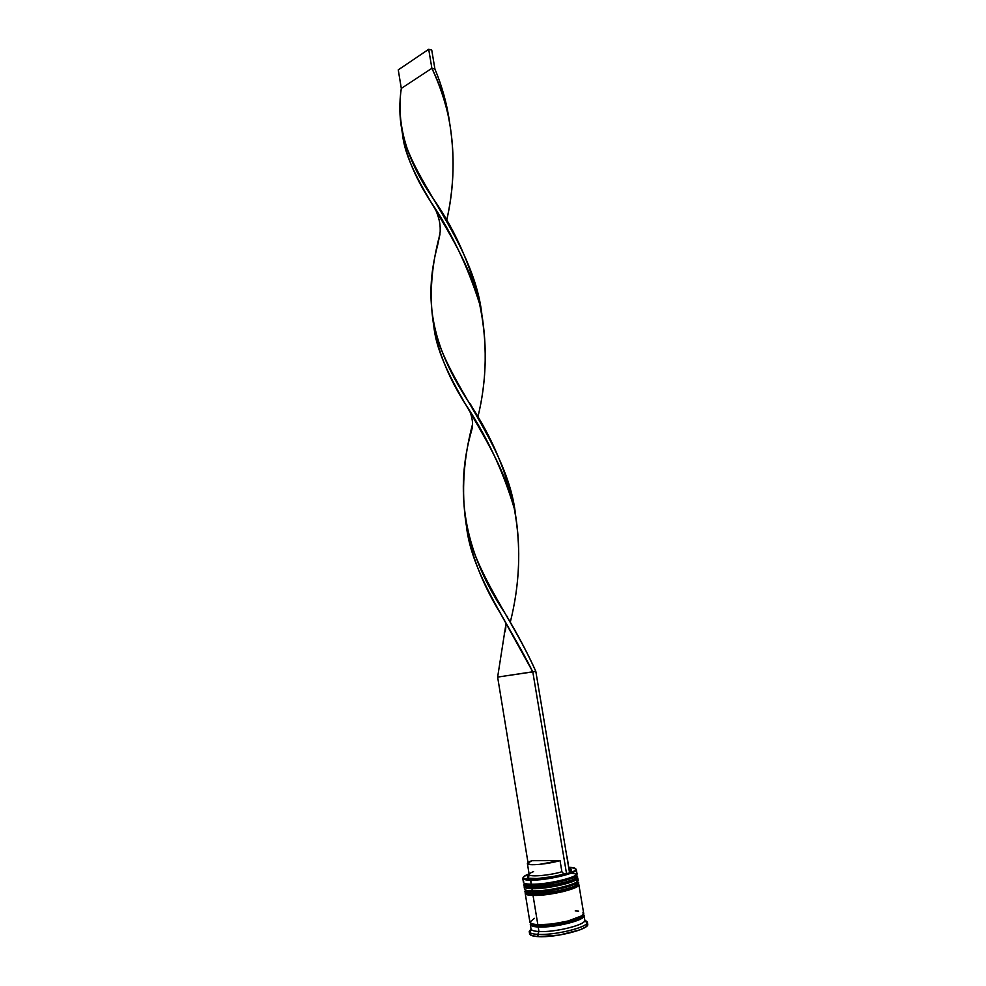 <?xml version="1.0" encoding="UTF-8"?>
<svg xmlns="http://www.w3.org/2000/svg" width="986" height="986" viewBox="0 0 986 986"><rect width="100%" height="100%" fill="white"/><g stroke="black" fill="none" stroke-linecap="round" stroke-linejoin="round"><path stroke-width="1.48" d="M571.214 873.288L570.82 873.263C590.22 874.151 553.38 885.847 532.354 885.255L531.651 886.907C546.293 887.388 576.095 880.708 577.278 876.764M577.352 877.207C576.169 881.164 546.367 887.844 531.725 887.363L532.871 888.386C547.711 888.904 577.796 881.792 576.44 878.169M577.414 876.061L577.426 876.11C580.631 875.58 549.177 886.648 532.144 885.366L523.923 885.416C524.207 886.599 526.807 887.252 531.725 887.363C547.476 887.893 579.423 880.276 577.5 876.554L577.426 876.11C579.337 879.832 547.403 887.437 531.651 886.907L531.651 886.907C526.734 886.808 524.133 886.155 523.849 884.972L523.997 884.306C523.246 885.896 525.797 886.759 531.651 886.907L532.354 885.255L525.365 884.072M532.871 888.386L546.17 887.499L561.157 884.799L541.289 888.029L532.871 888.386L531.725 887.363M565.594 883.641L569.44 882.445L565.594 883.641M572.533 881.237L574.789 880.079L572.533 881.237M525.871 887.178L529.667 888.213L525.871 887.178M575.577 875.901L568.91 879.302L560.627 881.644L545.652 884.343L532.354 885.255C547.218 885.724 577.365 878.612 575.923 875.05C577.365 878.612 547.218 885.724 532.354 885.255L532.378 885.366M573.174 879.943C589.838 881.496 553.516 892.687 533.451 891.985L532.748 893.649C547.415 894.203 577.229 887.474 578.4 883.419M578.462 883.887L578.831 884.491L578.462 883.887C577.303 887.93 547.489 894.659 532.822 894.092L533.968 895.115C548.771 895.707 578.72 888.596 577.562 884.849M578.535 882.741C581.765 882.248 550.336 893.489 533.241 892.096L525.008 892.059C525.291 893.279 527.904 893.957 532.822 894.092C548.61 894.709 580.557 887.03 578.609 883.185L578.535 882.741C580.483 886.587 548.536 894.253 532.748 893.649L532.748 893.649C527.83 893.513 525.218 892.835 524.934 891.615L525.082 890.925C524.33 892.564 526.894 893.464 532.748 893.649L533.451 891.985L526.45 890.728M533.968 895.115L547.279 894.265L562.279 891.554L542.399 894.795L533.968 895.115L532.822 894.092M566.716 890.395L570.561 889.175L566.716 890.395M573.667 887.942L575.91 886.759L573.667 887.942M526.955 893.846L530.764 894.918L526.955 893.846M576.687 882.556L570.031 886.032L556.905 889.458L533.451 891.985C548.278 892.527 578.289 885.416 577.032 881.73C578.289 885.416 548.278 892.527 533.451 891.985L533.475 892.096M582.406 914.256C592.648 917.732 556.917 928.159 538.368 926.926L538.948 925.521C553.01 926.421 581.42 919.778 582.467 915.415C581.42 919.778 553.01 926.421 538.948 925.521L538.368 926.926L542.485 926.963L557.632 925.472L538.208 926.988L538.948 931.511L537.777 934.358C553.75 935.492 586.041 927.888 587.212 922.797L584.809 920.049L587.348 921.947C589.591 926.84 554.982 935.603 537.777 934.358L538.146 936.626C555.365 937.896 589.973 929.12 587.718 924.178L585.93 926.815L579.904 929.847L559.185 935.085L538.146 936.626L531.774 935.603L529.593 933.779C529.938 935.357 532.797 936.293 538.146 936.626L537.777 934.358C532.428 934.038 529.568 933.113 529.223 931.573L531.01 928.948C531.331 930.377 533.981 931.228 538.948 931.511C554.871 932.633 586.867 924.548 584.809 920.049L584.057 915.6C586.103 920.024 554.107 928.048 538.208 926.988C533.241 926.729 530.604 925.891 530.283 924.498L531.01 928.96L529.63 932.337C530.702 933.434 533.426 934.112 537.777 934.358L538.948 931.511L538.208 926.988L532.304 926.113L530.776 925.312L530.69 923.29M576.465 872.758C582.862 875.95 548.487 884.762 531.207 884.22L530.788 879.635L523.652 878.514C522.198 877.355 524.01 875.827 529.088 873.904L523.665 876.714L523.578 878.477L525.057 879.081L534.831 879.549L549.769 877.897L564.596 874.705L574.098 871.094L575.454 870.022L575.134 868.333L568.897 867.323C574.32 867.495 576.539 868.358 575.528 869.935C573.519 873.744 544.864 880.005 530.788 879.635L530.554 880.19C544.864 880.56 574 874.2 576.034 870.318L575.565 868.654L576.305 869.479C578.203 873.091 546.281 880.621 530.554 880.19L531.207 884.22L532.354 885.255C527.769 885.157 525.291 884.578 524.934 883.493C525.291 884.578 527.769 885.157 532.354 885.255L531.207 884.22C546.959 884.713 578.893 877.133 576.97 873.46L576.305 869.479M577.599 879.376C583.897 882.716 549.559 891.59 532.317 890.95L533.451 891.985C528.927 891.862 526.45 891.27 526.031 890.173C526.45 891.27 528.927 891.862 533.451 891.985L532.317 890.95C548.08 891.529 580.027 883.875 578.092 880.091L577.722 877.873C579.645 881.632 547.711 889.249 531.947 888.706L532.317 890.95L531.947 888.706C527.029 888.596 524.416 887.942 524.133 886.747L524.503 888.965C524.786 890.161 527.387 890.826 532.317 890.95C526.265 890.777 523.739 889.84 524.737 888.127M578.511 917.621L581.937 918.163L578.511 917.621M587.212 922.797L584.686 920.85C583.552 925.521 553.725 932.534 538.948 931.511C534.917 931.302 532.391 930.685 531.392 929.675L529.63 932.337M577.71 877.86L577.328 877.257L577.365 878.846L575.997 879.968L570.376 882.445L551.26 886.993L531.947 888.706L526.105 888.09L524.601 887.425L524.305 886.032M578.831 884.491L574.764 887.893L562.809 891.689L547.045 894.548L533.044 895.436L537.838 924.732C532.884 924.474 530.234 923.66 529.926 922.267L531.947 923.87L537.838 924.732L551.901 924.005L567.714 921.109L582.011 915.735L583.687 913.356L578.831 884.516C580.779 888.386 548.832 896.077 533.044 895.436L537.838 924.732C553.738 925.755 585.733 917.756 583.687 913.369L582.972 912.395M583.194 914.7L583.527 916.746L582.184 918.003L576.625 920.727L557.632 925.472L576.785 920.727L582.381 917.991L584.057 915.575L583.293 914.577L584.057 915.6M568.848 868.53L571.461 869.615L569.403 871.846L571.288 870.478C571.954 869.541 571.14 868.9 568.848 868.53M529.556 875.026C527.485 876.11 526.906 876.998 527.843 877.676C530.357 879.968 551.95 877.774 563.844 873.978L569.588 872.98L535.805 671.33L569.588 872.98L552.739 876.628L537.025 878.551L529.26 878.206L527.424 877.158L528.545 875.617M568.836 868.493L567.16 856.908M574.961 919.396L575.713 919.531M535.262 926.667L536.791 926.039L535.262 926.667M536.199 924.621L533.118 926.248L536.199 924.621M530.825 923.364L530.986 925.262L532.514 926.064L538.368 926.926M534.437 918.336L529.913 922.083M578.646 911.15L575.22 910.904M525.378 892.675L525.698 894.092L527.202 894.77L533.044 895.436C528.114 895.3 525.513 894.622 525.218 893.39L529.926 922.267M525.809 887.129L525.094 887.72M522.765 878.341L523.209 877.318L523.295 879.044L530.554 880.19C525.637 880.104 523.048 879.487 522.765 878.341L523.418 882.322C523.702 883.493 526.29 884.122 531.207 884.22C525.144 884.072 522.629 883.173 523.677 881.496M575.861 918.669L577.66 918.742L575.861 918.669M536.027 926.754L537.444 925.423L536.027 926.754M572.595 919.765L574.863 919.852L572.595 919.765M540.907 924.782L539.847 925.324M527.387 863.49C527.325 862.725 528.792 861.801 531.787 860.704L560.036 860.581L561.897 871.735L560.036 860.581C548.167 864.229 527.005 866.09 527.387 863.49L529.186 874.52C528.829 877.244 550.028 875.482 561.897 871.735L563.844 873.978L561.897 871.735C551.125 875.112 531.873 877.059 529.581 875.038C528.484 874.188 529.815 873.054 533.574 871.624M560.036 860.581L539.231 864.414L530.85 864.648L527.399 863.563L531.787 860.704L560.036 860.581M466.292 525.082L466.403 525.895C471.591 574.222 508.098 622.129 532.797 671.873L566.593 873.99L532.797 671.873L497.634 677.086L527.978 862.54L497.634 677.086L505.978 623.867L497.634 677.086L535.805 671.33C513.558 620.749 474.254 572.311 466.045 523.776C461.3 491.681 463.445 458.601 472.467 424.522L470.186 435.652C454.324 495.822 465.885 554.958 504.869 613.07C516.541 632.26 526.857 651.672 535.805 671.33L532.797 671.873L500.777 613.995C482.388 584.193 470.889 554.465 466.255 524.835M507.309 617.261L507.507 616.275L507.309 617.261M515.481 514.162C507.408 442.689 443.182 380.054 433.273 322.718C429.169 294.9 431.424 265.308 440.027 233.941L437.501 245.76C422.661 301.235 433.002 347.479 468.313 401.475C492.15 436.736 507.864 474.303 515.481 514.162M449.48 121.463C446.831 103.444 441.974 85.979 434.925 69.045L431.88 68.305C439.546 84.549 445.253 101.459 449 119.047C455.138 153.964 454.324 187.919 446.547 220.926C457.689 172.156 455.68 116.2 431.88 68.305L401.302 88.42C396.052 124.1 406.7 160.829 433.248 198.617C457.319 233.226 473.514 271.643 481.821 313.868C473.194 240.473 410.422 180.13 401.795 129.647C399.355 116.36 399.194 102.618 401.302 88.42L398.258 69.858L428.7 49.3L431.88 68.305L401.302 88.42L398.258 69.858L428.7 49.3L431.745 50.076L434.925 69.045C441.974 85.979 446.831 103.444 449.48 121.463M433.667 324.961L433.778 325.824C439.411 382.851 501.652 443.195 515.247 513.028C521.187 548.955 519.523 585.401 510.255 622.351C519.955 583.737 521.274 545.702 514.211 508.258C503.082 470.852 486.468 435.59 464.369 402.498C447.632 375.789 437.365 349.71 433.581 324.271M402.325 132.753L402.436 133.603C407.193 183.778 467.5 240.633 481.464 312.081C487.528 347.577 486.295 382.728 477.779 417.559C487.084 379.77 487.663 341.735 479.479 303.454C467.376 265.382 450.713 230.835 429.489 199.813C414.342 176.087 405.246 153.36 402.189 131.619M431.88 68.305L428.7 49.3L431.745 50.076L434.925 69.045L431.88 68.305M531.454 923.685L531.528 924.449C532.822 925.176 528.607 925.435 538.516 926.852C548.499 927.074 559.37 925.607 571.14 922.452C581.111 918.755 585.018 916.598 582.874 915.945L582.689 915.205M587.718 924.178L587.348 921.947M571.288 870.478L568.848 868.604M529.593 933.804L529.223 931.573M526.216 891.393L526.019 890.173M525.131 884.738L524.934 883.493M529.581 875.038L527.843 877.676M515.431 513.903L515.247 513.028M433.446 323.581L433.778 325.824M449.222 120.169L449 119.047M509.935 621.796L504.869 613.07M470.519 412.974C474.18 425.151 472.22 427.862 470.186 435.652M440.039 209.882L433.248 198.617M466.205 524.589L466.403 525.895M481.661 313.104L481.464 312.081M401.795 129.647L402.436 133.603M505.793 622.708C506.052 628.365 505.51 631.804 504.179 633.012M474.562 412.062C469.989 402.276 469.891 403.952 468.313 401.475M436.108 210.856C440.249 221.197 440.311 226.299 440.175 231.809L437.501 245.76"/></g></svg>

